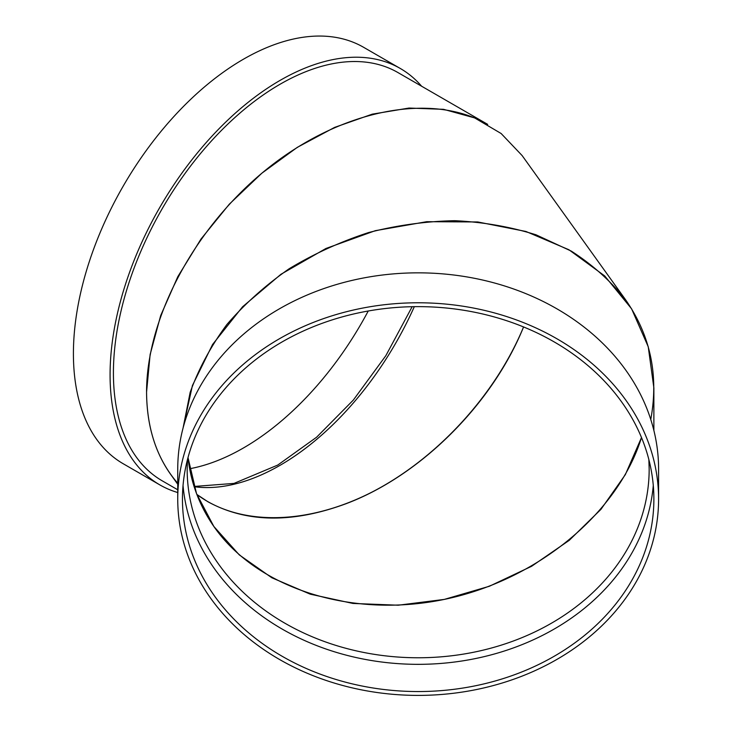 <?xml version="1.0" encoding="UTF-8"?>
<svg xmlns="http://www.w3.org/2000/svg" width="732" height="732" viewBox="0 0 732 732"><rect width="100%" height="100%" fill="white"/><g stroke="black" fill="none" stroke-linecap="round" stroke-linejoin="round"><path stroke-width="1.1" d="M653.877 430.471L653.877 387.942L648.232 346.739L631.588 308.803L604.724 275.955L568.929 249.758L525.924 231.468L477.758 221.961L426.738 221.695L375.315 230.681L325.941 248.487L280.978 274.262L242.576 306.781L212.582 344.47L192.425 385.535L183.073 428.019L190.164 392.361C198.674 368.736 210.907 346.126 226.883 324.514C244.79 303.817 265.542 285.233 289.149 268.754C314.055 253.757 340.563 241.679 368.654 232.538C397.238 225.227 425.942 221.274 454.764 220.689C483.212 222.052 510.286 226.755 535.989 234.789L571.308 251.122C592.572 264.792 610.625 280.951 625.467 299.598L522.136 155.577L501.136 133.517L474.638 117.907L443.565 109.324L409.032 108.052L372.277 114.155L334.597 127.405L297.338 147.333L261.818 173.228L229.317 204.173L200.98 239.062L177.821 276.65L160.665 315.611L150.124 354.544L146.565 392.068C146.556 315.858 196.816 224.029 269.925 166.667C343.024 109.297 431.752 92.067 487.695 124.376L397.943 72.559A235.713 136.088 120 0 0 216.306 135.713A235.713 136.088 120 0 0 113.414 372.927A235.713 136.088 120 0 0 162.23 480.833L177.739 489.781M177.739 484.255L170.657 474.382C154.763 451.891 146.729 424.45 146.565 392.068C146.83 429.208 157.224 459.605 177.739 483.257M177.739 492.535A240.425 138.815 -60 0 1 159.878 484.913A240.425 138.815 -60 0 1 159.869 207.293A240.425 138.815 -60 0 1 400.294 68.479A240.425 138.815 -60 0 1 421.632 86.239M196.835 494.429L207.925 501.768C246.519 522.868 292.681 523.471 346.392 503.589C420.671 475.516 492.49 403.918 523.572 326.948C495.527 394.877 436.977 458.662 371.957 492.114C306.909 525.329 239.282 526.226 196.835 494.429M159.878 484.913L123.205 463.74A240.425 138.815 -60 0 1 123.205 186.12A240.425 138.815 -60 0 1 363.63 47.315L400.294 68.479M368.242 310.999A235.713 136.088 -60 0 1 243.417 447.984A235.713 136.088 -60 0 1 189.634 468.745M641.497 437.544C617.854 513.452 537.617 579.625 445.559 599.142C353.51 618.723 259.101 589.635 215.007 528.12C199.845 506.809 190.842 483.285 188.005 457.546L196.505 493.551L213.826 526.436L239.273 554.883L271.847 577.768L310.24 594.164L352.934 603.442L398.226 605.208L444.306 599.407L489.351 586.268L531.56 566.312L569.249 540.335L600.935 509.362L625.338 474.638L641.497 437.544M625.467 299.598C650.464 335.384 658.892 375.342 650.766 419.473M658.59 469.157A240.425 196.304 180 0 0 418.164 272.844A240.425 196.304 180 0 0 177.739 469.157L177.739 499.096A240.425 196.304 180 0 0 418.164 695.4A240.425 196.304 180 0 0 658.59 499.096L658.59 469.157M658.59 499.096A240.425 196.304 180 0 0 418.164 302.783A240.425 196.304 180 0 0 177.739 499.096M653.877 499.096A235.713 192.461 180 0 0 418.164 306.635A235.713 192.461 180 0 0 182.451 499.096A235.713 192.461 180 0 0 418.164 691.548A235.713 192.461 180 0 0 653.877 499.096M183.037 485.481A235.713 192.461 180 0 0 418.164 664.336A235.713 192.461 180 0 0 653.283 485.481M414.321 306.662A231.001 133.37 -60 0 1 280.082 465.305A231.001 133.37 -60 0 1 194.126 486.707M187.465 459.595L187.163 469.157A231.001 188.609 180 0 0 418.164 657.766A231.001 188.609 180 0 0 649.165 469.157L648.863 459.605M194.053 486.46L234.002 483.404L277.73 465.076L316.599 437.224L353.355 400.038L385.846 355.67L412.153 306.699"/></g></svg>
